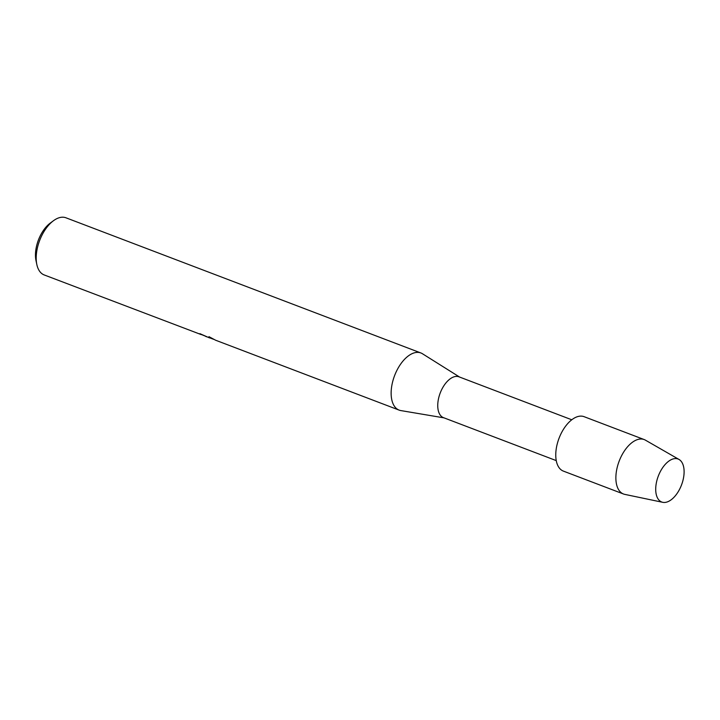 <?xml version="1.0" encoding="UTF-8"?>
<svg xmlns="http://www.w3.org/2000/svg" width="720" height="720" viewBox="0 0 720 720"><rect width="100%" height="100%" fill="white"/><g stroke="black" fill="none" stroke-linecap="round" stroke-linejoin="round"><path stroke-width="1.08" d="M661.968 502.101A23.004 12.429 110.8 0 0 681.687 484.488A23.004 12.429 110.8 0 0 677.853 458.937A23.004 12.429 110.8 0 0 658.125 476.55A23.004 12.429 110.8 0 0 661.968 502.101A23.004 12.429 110.8 0 0 662.742 502.317A23.004 12.429 110.8 0 0 681.525 484.938A23.004 12.429 110.8 0 0 679.059 459.477A23.004 12.429 110.8 0 0 677.853 458.937A23.004 12.429 110.8 0 0 658.125 476.55A23.004 12.429 110.8 0 0 661.968 502.101M584.406 416.808A29.115 15.732 110.8 0 0 583.785 416.574A29.115 15.732 110.8 0 0 558.819 438.867A29.115 15.732 110.8 0 0 563.679 471.213M459.225 376.92A21.834 11.799 110.8 0 0 459 376.83A21.834 11.799 110.8 0 0 458.766 376.749A21.834 11.799 110.8 0 0 440.118 393.255A21.834 11.799 110.8 0 0 443.457 417.645A21.834 11.799 110.8 0 0 443.691 417.726M459.594 377.055L422.478 353.763A30.573 16.515 110.8 0 0 420.894 352.971A30.573 16.515 110.8 0 0 420.561 352.854A30.573 16.515 110.8 0 0 394.461 375.966A30.573 16.515 110.8 0 0 399.123 410.112A30.573 16.515 110.8 0 0 399.456 410.229A30.573 16.515 110.8 0 0 400.842 410.58L444.042 417.87M209.943 337.905L208.98 336.681L215.622 340.227L399.123 410.112M420.894 352.971L65.961 217.8A30.573 16.515 110.8 0 0 65.637 217.683A30.573 16.515 110.8 0 0 53.514 220.689A30.573 16.515 110.8 0 0 36.828 264.51A30.573 16.515 110.8 0 0 44.199 274.941L201.213 334.602A30.573 16.515 -69.2 0 1 199.89 333.666L209.538 337.914M206.91 336.861L205.821 336.492M200.322 333.837A30.429 16.434 110.8 0 0 201.258 334.467L205.596 336.249M209.061 336.726L209.592 337.779L213.696 339.336M53.514 220.689L50.301 223.056A26.208 14.157 110.8 0 0 36 260.604L36.828 264.51M679.059 459.477L645.426 440.154A29.115 15.732 110.8 0 0 644.202 439.569A29.115 15.732 110.8 0 0 643.896 439.461A29.115 15.732 110.8 0 0 619.038 461.475A29.115 15.732 110.8 0 0 623.484 493.992A29.115 15.732 110.8 0 0 623.79 494.109A29.115 15.732 110.8 0 0 624.78 494.379L662.742 502.317M644.202 439.569L584.1 416.682A29.115 15.732 110.8 0 0 583.785 416.574A29.115 15.732 110.8 0 0 558.927 438.579A29.115 15.732 110.8 0 0 563.373 471.105L623.484 493.992M571.779 419.778L459 376.83M556.236 460.602L443.457 417.645"/></g></svg>
